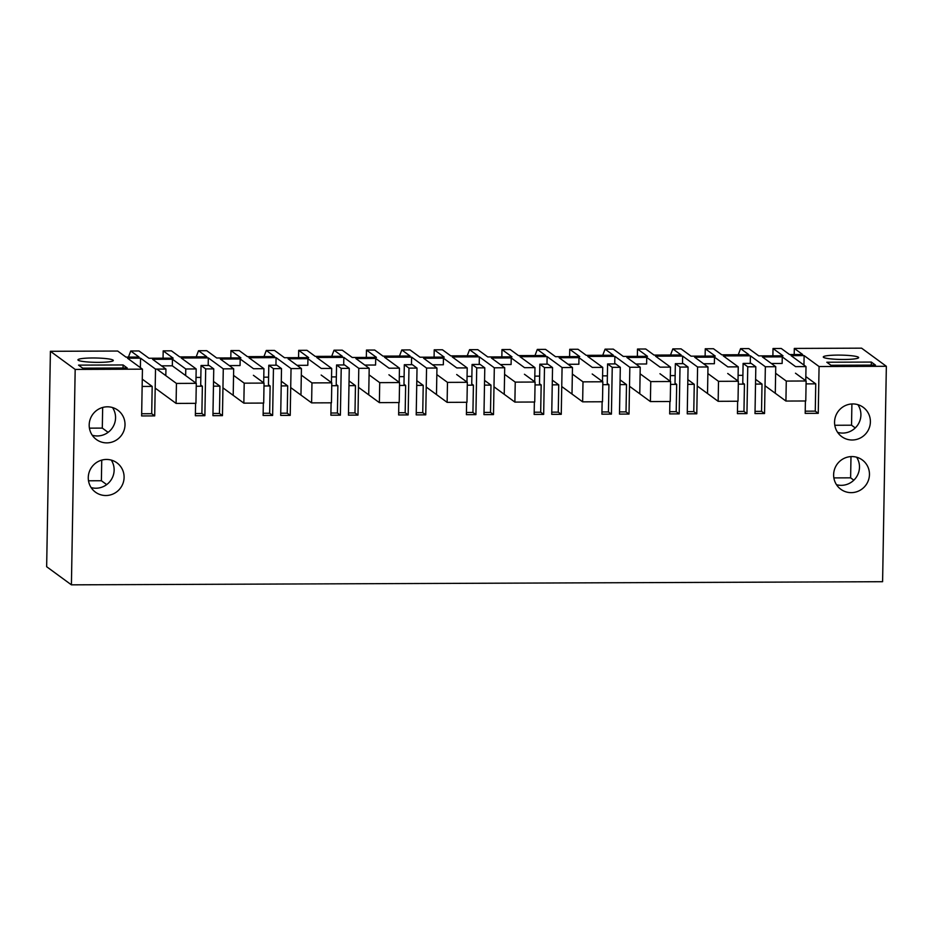 <?xml version="1.0" encoding="UTF-8"?>
<svg xmlns="http://www.w3.org/2000/svg" width="933" height="933" viewBox="0 0 933 933"><rect width="100%" height="100%" fill="white"/><g stroke="black" fill="none" stroke-linecap="round" stroke-linejoin="round"><path stroke-width="1.4" d="M771.358 363.497L782.146 363.45L782.251 356.873L762.413 356.954L775.743 366.704L765.352 366.751L750.4 355.811L750.26 363.38M775.288 393.26L775.743 366.704M782.251 356.873L795.592 366.634L806.007 366.587L791.056 355.648L804.118 355.601L803.954 365.095M705.126 356.103L705.255 348.767L713.488 348.744L721.792 354.82L748.896 354.715L740.592 348.639L738.271 354.75M705.255 348.767L715.226 356.068L691.026 356.161L681.055 348.86L672.833 348.895L681.137 354.972L667.585 355.03L654.033 355.076L645.729 349L637.496 349.035L647.467 356.324L623.267 356.418L613.296 349.129L605.074 349.152L613.378 355.24L586.274 355.345L577.97 349.257L569.736 349.292L579.708 356.593L555.508 356.686L545.537 349.385L537.315 349.42L545.618 355.496L532.067 355.555L518.515 355.601L510.211 349.525L501.977 349.56L511.949 356.849L487.749 356.942L477.778 349.653L469.556 349.677L477.859 355.765L450.756 355.87L442.452 349.782L434.218 349.817L444.19 357.117L419.99 357.211L410.019 349.91L401.796 349.945L410.1 356.021L382.996 356.126L374.693 350.05L366.459 350.073L376.431 357.374L352.231 357.467L342.259 350.178L334.037 350.202L342.341 356.278L315.237 356.383L306.934 350.307L298.7 350.341L308.671 357.631L284.472 357.724L274.5 350.435L266.278 350.47L274.582 356.546L247.478 356.651L239.175 350.575L230.941 350.598L240.912 357.899L216.713 357.992L206.741 350.691L198.519 350.726L206.823 356.803L193.271 356.861L179.719 356.907L171.404 350.831L163.182 350.866L173.153 358.155L148.953 358.249L138.982 350.96L130.748 350.995L139.064 357.071L125.99 357.117L117.686 351.041L50.405 351.298L75.176 369.421L142.446 369.153L127.494 358.214L140.556 358.167L140.393 367.649M229.285 365.596L240.061 365.549L240.178 358.972L220.34 359.042L233.67 368.803L223.279 368.85L208.316 357.899L181.212 358.004L196.175 368.943L185.772 368.99L172.442 359.228L152.592 359.31L165.934 369.071L155.519 369.106L140.556 358.167M240.178 358.972L253.519 368.722L263.934 368.687L248.971 357.747L276.075 357.642L275.946 365.223M297.044 365.328L307.82 365.293L307.937 358.704L288.099 358.785L301.429 368.547L291.038 368.582L276.075 357.642M307.937 358.704L321.279 368.465L331.693 368.43L316.73 357.479L343.834 357.374L343.706 364.955M364.803 365.071L375.579 365.025L375.696 358.447L355.858 358.529L369.188 368.278L358.797 368.325L343.834 357.374M375.696 358.447L389.038 368.208L399.452 368.162L384.489 357.222L411.593 357.117L411.465 364.698M432.562 364.803L443.338 364.768L443.455 358.19L423.617 358.26L436.947 368.022L426.556 368.057L411.593 357.117M443.455 358.19L456.797 367.94L467.211 367.905L452.248 356.954L479.352 356.849L479.224 364.43M500.321 364.546L511.097 364.5L511.214 357.922L491.376 358.004L504.706 367.754L494.315 367.8L479.352 356.849M511.214 357.922L524.556 367.684L534.971 367.637L520.008 356.698L547.111 356.593L546.983 364.173M568.08 364.278L578.857 364.243L578.973 357.666L559.135 357.736L572.465 367.497L562.074 367.532L547.111 356.593M578.973 357.666L592.315 367.415L602.73 367.38L587.767 356.441L614.87 356.336L614.742 363.905M635.84 364.022L646.616 363.975L646.732 357.397L626.894 357.479L640.225 367.229L629.833 367.275L614.87 356.336M646.732 357.397L660.074 367.159L670.489 367.112L655.526 356.173L682.629 356.068L682.501 363.648M703.599 363.753L714.375 363.718L714.491 357.141L694.653 357.211L707.984 366.972L697.592 367.007L682.629 356.068M714.491 357.141L727.833 366.891L738.248 366.856L723.297 355.916L750.4 355.811M772.886 355.846L773.014 348.51L781.248 348.476L789.551 354.552L802.625 354.505L794.31 348.429L861.591 348.161L886.35 366.284L819.069 366.541L804.118 355.601M773.014 348.51L782.985 355.8L758.786 355.893L748.814 348.604L740.592 348.639M78.547 365.13L123.074 364.955L127.238 367.999L82.71 368.162L78.547 365.13M871.34 362.062L875.492 365.106L830.965 365.269L826.813 362.237L871.34 362.062L871.282 365.118M78.197 360.243A17.68 2.169 -179 0 1 77.94 359.858A17.68 2.169 -179 0 1 94.14 357.98A17.68 2.169 -179 0 1 113.045 360.103A17.68 2.169 -179 0 1 113.301 360.476A17.68 2.169 -179 0 1 97.102 362.354A17.68 2.169 -179 0 1 78.197 360.243M823.547 357.362A17.68 2.169 -179 0 1 823.291 356.977A17.68 2.169 -179 0 1 839.49 355.1A17.68 2.169 -179 0 1 858.395 357.222A17.68 2.169 -179 0 1 858.652 357.596A17.68 2.169 -179 0 1 842.452 359.473A17.68 2.169 -179 0 1 823.547 357.362M75.176 369.421L71.409 584.839L882.595 581.702L886.35 366.284M819.069 366.541L818.253 413.331L815.267 411.138L815.745 383.848L805.832 376.594M805.401 400.98L805.191 413.377L818.253 413.331M806.007 366.587L805.762 380.734M765.352 366.751L764.535 413.541L761.538 411.348L762.016 384.058L755.52 384.081M737.641 401.237L737.432 413.646L746.948 413.611L747.765 366.821L755.823 366.786L755.007 413.576L764.535 413.541M738.248 366.856L738.003 380.991M707.529 393.528L707.984 366.972M697.592 367.007L696.776 413.797L693.779 411.616L694.257 384.314L687.761 384.338M669.882 401.505L669.672 413.902L679.189 413.867L680.005 367.077L688.064 367.054L687.248 413.832L696.776 413.797M670.489 367.112L670.244 381.259M639.77 393.784L640.225 367.229M629.833 367.275L629.017 414.065L626.02 411.873L626.498 384.583L620.002 384.606M602.123 401.761L601.913 414.17L611.43 414.124L612.246 367.345L620.305 367.31L619.489 414.1L629.017 414.065M602.73 367.38L602.485 381.515M571.999 394.053L572.465 367.497M562.074 367.532L561.258 414.322L558.261 412.129L558.739 384.839L552.243 384.863M534.364 402.03L534.154 414.427L543.671 414.392L544.487 367.602L552.546 367.567L551.73 414.357L561.258 414.322M534.971 367.637L534.726 381.772M504.24 394.309L504.706 367.754M494.315 367.8L493.499 414.59L490.501 412.398L490.98 385.107L484.484 385.131M466.605 402.286L466.395 414.684L475.912 414.649L476.728 367.87L484.787 367.835L483.97 414.625L493.499 414.59M467.211 367.905L466.966 382.04M436.481 394.566L436.947 368.022M426.556 368.057L425.74 414.847L422.742 412.654L423.22 385.364L416.724 385.387M398.846 402.543L398.636 414.952L408.153 414.917L408.969 368.127L417.028 368.092L416.211 414.882L425.74 414.847M399.452 368.162L399.207 382.297M368.722 394.834L369.188 368.278M358.797 368.325L357.98 415.103L354.983 412.922L355.461 385.632L348.965 385.656M331.087 402.811L330.877 415.208L340.393 415.173L341.21 368.383L349.269 368.36L348.452 415.15L357.98 415.103M331.693 368.43L331.448 382.565M300.962 395.091L301.429 368.547M291.038 368.582L290.221 415.372L287.224 413.179L287.702 385.889L281.206 385.912M263.328 403.068L263.118 415.477L272.634 415.442L273.451 368.652L281.509 368.617L280.693 415.407L290.221 415.372M263.934 368.687L263.677 382.822M233.203 395.359L233.67 368.803M223.279 368.85L222.462 415.628L219.465 413.447L219.943 386.145L213.447 386.18M195.568 403.336L195.359 415.733L204.875 415.698L205.692 368.908L213.75 368.885L212.934 415.663L222.462 415.628M196.175 368.943L195.918 383.09M185.655 375.579L185.772 368.99M165.817 375.649L165.934 369.071M155.519 369.106L154.703 415.896L151.706 413.704L152.184 386.414L142.271 379.16M142.446 369.153L141.629 415.943L154.703 415.896M851.864 456.575A18.17 17.774 126.2 0 0 840.82 489.277A18.17 17.774 126.2 0 0 868.495 480.087A18.17 17.774 126.2 0 0 851.864 456.575M106.514 459.456A18.17 17.774 126.2 0 0 95.458 492.158A18.17 17.774 126.2 0 0 123.133 482.967A18.17 17.774 126.2 0 0 106.514 459.456M107.423 406.811A18.17 17.774 126.2 0 0 96.379 439.513A18.17 17.774 126.2 0 0 124.054 430.323A18.17 17.774 126.2 0 0 107.423 406.811M852.156 440.003A18.17 17.774 126.2 0 0 863.2 407.301A18.17 17.774 126.2 0 0 835.525 416.491A18.17 17.774 126.2 0 0 852.156 440.003M50.405 351.298L46.65 566.716L71.409 584.839M130.748 350.995L128.439 357.106M163.182 350.866L163.053 358.202M198.519 350.726L196.198 356.849M230.813 357.934L230.941 350.598M266.278 350.47L263.957 356.581M298.572 357.677L298.7 350.341M334.037 350.202L331.716 356.324M366.331 357.409L366.459 350.073M401.796 349.945L399.476 356.068M434.09 357.152L434.218 349.817M469.556 349.677L467.235 355.8M501.849 356.884L501.977 349.56M537.315 349.42L534.994 355.543M569.608 356.628L569.736 349.292M605.074 349.152L602.753 355.275M637.367 356.371L637.496 349.035M672.833 348.895L670.512 355.018M794.31 348.429L794.205 354.54M850.989 456.599L850.616 477.836L853.835 480.192M833.88 477.906L850.616 477.836M88.518 480.787L101.382 480.74L101.744 460.121M89.44 428.154L102.303 428.095L102.665 407.476M834.79 425.273L851.537 425.203L855.246 427.92M851.899 403.966L851.537 425.203M755.613 379.369L762.016 384.058M738.096 375.346L742.913 375.334M805.226 411.185L815.267 411.138M755.054 411.371L761.538 411.348M755.823 366.786L751.17 363.38L743.111 363.415L742.773 382.903L744.441 384.128L738.306 384.151M747.765 366.821L743.111 363.415M837.601 432.352A18.17 17.774 126.2 0 0 857.859 404.665M836.504 484.705A18.17 17.774 126.2 0 0 856.622 457.205M815.745 383.848L806.065 383.883M172.442 359.228L172.325 365.818L196.28 383.346L195.942 403.336L176.092 403.406L176.442 383.428L196.28 383.346M196.023 377.445L200.828 377.422M208.316 357.899L208.187 365.479M123.074 364.955L123.028 368.01M213.75 368.885L209.097 365.479L201.038 365.503L200.7 385.002L202.356 386.215L196.233 386.239M205.692 368.908L201.038 365.503M204.875 415.698L201.89 413.506L202.356 386.215M195.394 413.541L201.89 413.506M141.664 413.739L151.706 413.704M112.508 407.546A18.17 17.774 -53.8 0 1 92.25 435.233M111.272 460.086A18.17 17.774 -53.8 0 1 91.142 487.586M213.529 381.457L219.943 386.145M152.184 386.414L142.143 386.449M101.382 480.74L106.677 484.6M102.303 428.095L108.088 432.329M746.948 413.611L743.963 411.418L744.441 384.128M737.467 411.441L743.963 411.418M687.854 379.626L694.257 384.314M687.294 411.64L693.779 411.616M688.064 367.054L683.411 363.648L675.352 363.672L675.014 383.171L676.682 384.384L670.547 384.408M680.005 367.077L675.352 363.672M670.337 375.614L675.154 375.591M679.189 413.867L676.203 411.675L676.682 384.384M669.707 411.698L676.203 411.675M620.083 379.894L626.498 384.583M619.535 411.896L626.02 411.873M620.305 367.31L615.652 363.905L607.593 363.94L607.255 383.428L608.922 384.653L602.788 384.676M612.246 367.345L607.593 363.94M602.578 375.871L607.395 375.847M611.43 414.124L608.444 411.943L608.922 384.653M601.948 411.966L608.444 411.943M552.324 380.151L558.739 384.839M551.776 412.164L558.261 412.129M552.546 367.567L547.893 364.173L539.834 364.197L539.496 383.696L541.163 384.909L535.029 384.932M544.487 367.602L539.834 364.197M534.819 376.139L539.636 376.116M543.671 414.392L540.685 412.199L541.163 384.909M534.189 412.223L540.685 412.199M484.565 380.407L490.98 385.107M484.005 412.421L490.501 412.398M484.787 367.835L480.133 364.43L472.075 364.465L471.736 383.953L473.404 385.166L467.27 385.189M476.728 367.87L472.075 364.465M467.06 376.396L471.865 376.372M475.912 414.649L472.926 412.468L473.404 385.166M466.43 412.491L472.926 412.468M416.806 380.676L423.22 385.364M416.246 412.678L422.742 412.654M417.028 368.092L412.374 364.686L404.316 364.721L403.977 384.221L405.645 385.434L399.511 385.457M408.969 368.127L404.316 364.721M399.301 376.652L404.106 376.64M408.153 414.917L405.167 412.724L405.645 385.434M398.671 412.748L405.167 412.724M349.047 380.932L355.461 385.632M348.487 412.946L354.983 412.922M349.269 368.36L344.615 364.955L336.556 364.99L336.218 384.478L337.886 385.691L331.751 385.714M341.21 368.383L336.556 364.99M331.542 376.92L336.346 376.897M340.393 415.173L337.408 412.992L337.886 385.691M330.912 413.016L337.408 412.992M281.288 381.2L287.702 385.889M280.728 413.202L287.224 413.179M281.509 368.617L276.856 365.211L268.797 365.246L268.459 384.746L270.127 385.959L263.992 385.982M273.451 368.652L268.797 365.246M263.782 377.177L268.587 377.165M272.634 415.442L269.649 413.249L270.127 385.959M263.153 413.272L269.649 413.249M212.969 413.471L219.465 413.447M775.638 373.282L786.274 381.072L806.124 380.991L805.774 400.98L785.924 401.05L786.274 381.072M795.476 373.2L806.124 380.991M765.363 386.005L785.924 401.05M707.867 373.538L718.515 381.329L738.365 381.259L738.015 401.237L718.165 401.318L718.515 381.329M727.717 373.468L738.365 381.259M697.604 386.274L718.165 401.318M640.108 373.806L650.756 381.597L670.605 381.515L670.256 401.505L650.406 401.575L650.756 381.597M659.958 373.725L670.605 381.515M629.845 386.53L650.406 401.575M572.349 374.063L582.997 381.854L602.846 381.784L602.496 401.761L582.647 401.843L582.997 381.854M592.198 373.993L602.846 381.784M562.086 386.787L582.647 401.843M504.59 374.331L515.238 382.122L535.087 382.04L534.737 402.018L514.888 402.1L515.238 382.122M524.439 374.25L535.087 382.04M494.327 387.055L514.888 402.1M436.831 374.588L447.478 382.378L467.328 382.308L466.978 402.286L447.129 402.356L447.478 382.378M456.68 374.518L467.328 382.308M426.568 387.312L447.129 402.356M369.071 374.856L379.719 382.647L399.569 382.565L399.219 402.543L379.369 402.624L379.719 382.647M388.921 374.774L399.569 382.565M358.808 387.58L379.369 402.624M301.312 375.113L311.96 382.903L331.798 382.822L331.46 402.811L311.61 402.881L311.96 382.903M321.162 375.043L331.798 382.822M291.049 387.836L311.61 402.881M233.553 375.381L244.201 383.16L264.039 383.09L263.701 403.068L243.851 403.149L244.201 383.16M253.403 375.299L264.039 383.09M223.29 388.105L243.851 403.149M161.537 365.853L172.313 365.806M156.861 369.106L176.442 383.428M155.531 388.361L176.092 403.406"/></g></svg>
